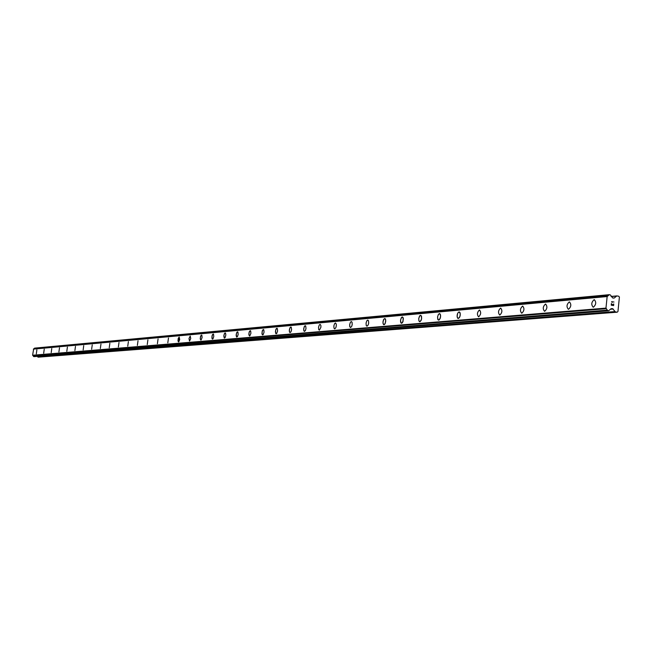 <?xml version="1.0" encoding="UTF-8"?>
<svg xmlns="http://www.w3.org/2000/svg" width="652" height="652" viewBox="0 0 652 652"><rect width="100%" height="100%" fill="white"/><g stroke="black" fill="none" stroke-linecap="round" stroke-linejoin="round"><path stroke-width="0.98" d="M593.198 307.206C591.062 304.72 591.372 302.21 594.135 299.684L594.306 299.684C596.441 302.169 596.132 304.68 593.361 307.206L593.19 307.206C591.054 304.72 591.364 302.21 594.127 299.684L594.298 299.684C596.441 302.169 596.124 304.68 593.361 307.198M568.365 309.284C566.319 306.847 566.629 304.394 569.286 301.917L569.441 301.917C571.494 304.362 571.185 306.815 568.52 309.284L568.365 309.284C566.327 306.847 566.629 304.394 569.286 301.917L569.449 301.917C571.502 304.362 571.193 306.815 568.528 309.284M544.55 311.281C542.594 308.893 542.896 306.489 545.455 304.068L545.602 304.06C547.566 306.456 547.264 308.861 544.705 311.281L544.55 311.281C542.586 308.893 542.888 306.489 545.447 304.06L545.602 304.06C547.558 306.456 547.256 308.861 544.697 311.281M521.682 313.196C519.807 310.857 520.1 308.502 522.562 306.122L522.708 306.122C524.583 308.469 524.289 310.825 521.82 313.196L521.673 313.196C519.799 310.857 520.092 308.502 522.554 306.122L522.7 306.122C524.583 308.469 524.281 310.825 521.812 313.196M499.701 315.038C497.9 312.748 498.185 310.433 500.565 308.103L500.703 308.103C502.505 310.409 502.211 312.715 499.831 315.038L499.693 315.038C497.892 312.74 498.185 310.433 500.557 308.103L500.695 308.103C502.496 310.401 502.211 312.715 499.823 315.038M478.56 316.815C476.832 314.557 477.117 312.292 479.407 310.01L479.538 310.01C481.266 312.267 480.98 314.533 478.682 316.815L478.552 316.815C476.824 314.557 477.109 312.292 479.399 310.01L479.53 310.01C481.257 312.267 480.98 314.533 478.682 316.815M458.209 318.518L457.37 317.752L457.125 315.193L457.704 313.147L459.049 311.843L460.019 312.61L460.255 315.177L459.375 317.744L457.883 318.412L457.085 316.603L457.696 313.147L459.163 311.843L460.279 313.759L459.929 316.587L458.323 318.518M438.617 320.165L437.802 319.407L437.573 316.896L438.429 314.37L439.432 313.604L440.361 314.362L440.589 316.88L439.407 319.798L438.022 319.798L437.565 316.896L438.421 314.37L439.856 313.71L440.613 315.486L440.271 318.266L438.723 320.156M419.717 321.746L418.934 321.004L418.723 318.535L419.554 316.057L420.524 315.307L421.575 316.554L421.51 319.219L420.149 321.64L418.943 321.004L418.731 318.535L419.872 315.666L421.208 315.658L421.64 318.518L421.086 320.491L419.831 321.746M401.502 323.27L400.597 322.047L400.548 320.116L401.363 317.687L402.398 316.945L403.392 318.763L402.545 322.536L401.608 323.27L400.947 322.927L400.54 320.116L401.656 317.304L402.398 316.945L403.148 317.671L403.05 321.452L401.599 323.27M383.922 324.745L383.05 323.547L383.009 321.648L383.523 319.749L384.704 318.535L385.528 319.244L385.715 321.632L384.631 324.403L383.384 324.403L382.944 322.324L383.783 319.252L385.079 318.632L385.748 320.311L385.185 323.539L384.012 324.745M366.897 326.163L366.22 325.421L366.065 323.074L366.84 320.76L367.842 320.067M367.027 326.171L366.228 325.47L366.057 323.123L366.823 320.776L367.793 320.059L368.502 320.76L368.673 323.115L368.168 324.981L367.027 326.171M350.491 327.54L349.708 326.334L349.692 324.5L350.442 322.227L351.412 321.542M350.613 327.54L349.847 326.856L349.684 324.549L350.434 322.235L351.371 321.542L352.047 322.227L352.21 324.541L351.713 326.375L350.613 327.54M334.631 328.869L333.995 328.152L333.865 325.886L334.598 323.645L335.527 322.976M334.745 328.877L334.011 328.192L333.857 325.927L334.582 323.653L335.495 322.968L336.277 324.109L336.302 325.918L335.813 327.728L334.745 328.877M319.284 330.156L318.673 329.447L318.551 327.222L319.26 325.014L320.165 324.354M319.398 330.156L318.681 329.496L318.543 327.263L319.252 325.022L320.132 324.354L320.882 325.47L320.906 327.255L319.398 330.156M304.46 331.403L303.848 330.751L303.718 328.551L304.663 326.008L305.707 326L306.008 328.543L305.315 330.743L304.199 331.297L303.669 329.716L304.191 326.782L305.299 325.69M290.075 332.61L289.374 331.526L289.358 329.806L290.279 327.296L291.289 327.288L291.583 329.798L290.898 331.966L289.822 332.504L289.317 330.955L289.822 328.062L290.898 326.986M276.114 333.775L275.405 331.575L276.122 328.869L276.847 328.241L277.328 328.543L277.597 331.004L276.701 333.474L276.138 333.775L275.568 333.148L275.698 329.839L276.913 328.241M262.601 334.908L261.917 333.311L262.617 330.075L263.791 329.749L264.052 332.186L263.172 334.615L262.626 334.908L262.071 334.289L262.21 331.029L263.392 329.456M249.504 336.008L248.844 333.873L249.529 331.249L250.661 330.931L250.906 333.319L249.814 335.927L248.885 334.973L249.129 332.186L250.27 330.637M236.806 337.076L236.195 334.435L237.035 332.072L237.923 332.072L238.159 334.427L237.54 336.473L236.594 336.978L236.146 335.519L236.619 332.797L237.572 331.786M224.467 338.111L223.872 335.503L224.695 333.18L225.559 333.18L225.837 334.932L225.176 337.516L224.255 338.013L223.832 336.041L224.288 333.889L225.217 332.895M212.462 339.113L211.867 337.076L212.511 334.558L213.554 334.256L213.766 336.546L212.968 338.836L212.479 339.113L211.998 338.527L212.136 335.454L213.196 333.971M200.824 340.091L200.237 338.608L200.873 335.601L201.884 335.299L202.087 337.557L201.093 340.01L200.278 339.113L200.514 336.481L201.541 335.022M189.504 341.037L188.998 338.518L190.229 336.049M189.569 341.037L188.99 338.543L190.213 336.041L190.743 338.543L189.569 341.037M178.501 341.958L179.145 337.035L179.707 339.496L178.754 341.884L177.988 341.012L178.216 338.453L179.194 337.035M167.792 342.854L168.477 337.997M157.393 343.734L158.069 338.942M147.238 344.582L147.906 339.847M137.36 345.405L138.02 340.743M127.743 346.212L128.395 341.607M118.371 347.003L119.006 342.447M109.234 347.769L109.862 343.27M100.335 348.51L100.962 344.077M91.639 349.244L92.25 344.859M83.154 349.953L83.725 345.625M74.882 350.646L75.477 346.367M66.806 351.322L67.392 347.1M58.908 351.982L59.495 347.809M51.206 352.626L51.777 348.502M43.676 353.262L44.238 349.179M36.316 353.881L36.871 349.839M617.175 312.194L38.101 357.182L615.341 311.9L612.684 308.698L611.095 308.681L608.618 310.792L607.574 310.507L605.969 308.111L607.151 296.546L609.359 294.671L610.402 294.957L612.676 297.972L614.274 298.005L616.8 295.918L618.789 296.236L619.4 297.149L617.949 311.509L617.175 312.194L615.341 311.9M37.343 356.375L38.101 357.182M607.664 296.138L33.676 348.901L32.6 355.234L34.189 356.62M33.741 348.893L34.409 348.331L608.927 295.063M609.286 294.688L34.409 348.331M611.405 305.03L612.358 305.185L611.405 305.03L611.552 303.62L611.405 305.03M612.358 305.185L612.44 304.419L612.358 305.185M612.595 304.443L612.513 305.209L612.595 304.443M612.513 305.209L613.467 305.364L612.513 305.209M613.467 305.364L613.605 303.962L613.467 305.364M613.605 305.576L613.768 303.987L613.605 305.576L611.234 305.185L611.389 303.596M612.138 302.438L611.592 301.648L613.972 302.039L611.592 301.648M607.688 296.138L33.676 348.901M32.869 355.536L606.433 308.689M32.747 355.421L606.221 308.477M32.6 355.234L605.969 308.111M33.35 349.122L607.151 296.546M33.537 348.975L607.46 296.269M37.824 357.019L614.869 311.583M610.484 309.235L613.157 309.015M610.908 308.844L612.684 308.698M34.1 356.628L608.544 310.784M33.668 356.571L607.811 310.67M33.529 356.489L607.574 310.507M33.472 356.399L607.468 310.352M33.431 356.285L607.395 310.132M34.483 348.225L609.041 294.867M34.556 348.16L609.18 294.753M613.345 298.086L614.274 298.005M611.185 296.562L616.442 296.081M611.079 296.464L616.653 295.959M34.14 356.628L608.618 310.792M34.662 348.119L609.359 294.671M611.063 296.448L616.8 295.918"/></g></svg>
